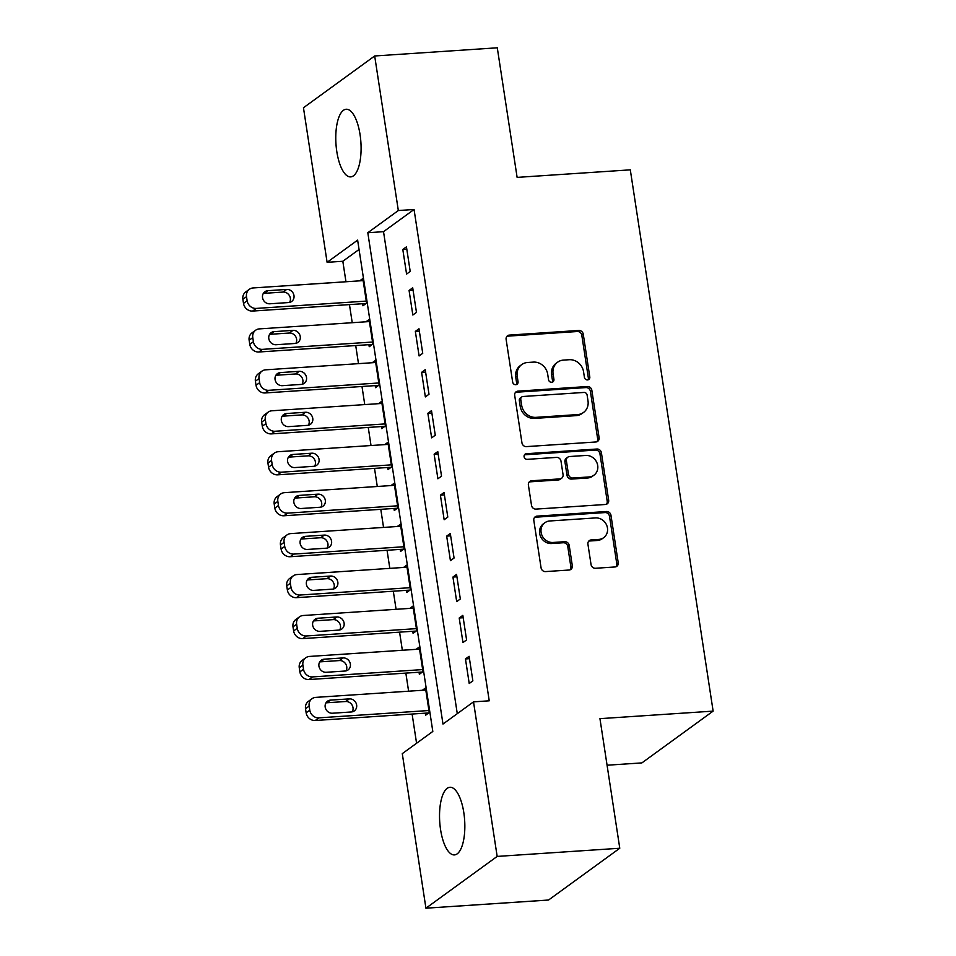 <?xml version="1.0" encoding="UTF-8"?>
<svg xmlns="http://www.w3.org/2000/svg" width="956" height="956" viewBox="0 0 956 956"><rect width="100%" height="100%" fill="white"/><g stroke="black" fill="none" stroke-linecap="round" stroke-linejoin="round"><path stroke-width="1.43" d="M587.534 379.914A2.916 2.641 54 0 0 589.792 376.927L583.268 334.218A4.159 3.764 54 0 0 578.786 330.465L509.357 335.09A4.159 3.764 54 0 0 506.118 339.368L512.655 382.065A2.916 2.641 54 0 0 517.065 384.24A2.916 2.641 54 0 0 518.044 381.707L517.208 376.174A13.312 12.046 54 0 1 521.725 364.595A13.312 12.046 54 0 1 527.581 362.491L533.364 362.109A13.312 12.046 54 0 1 547.68 374.143L548.529 379.675A2.916 2.641 54 0 0 552.938 381.85A2.916 2.641 54 0 0 553.918 379.317L553.082 373.784A13.312 12.046 54 0 1 557.599 362.205A13.312 12.046 54 0 1 563.454 360.101L569.238 359.719A13.312 12.046 54 0 1 583.554 371.753L584.403 377.285A2.916 2.641 54 0 0 587.534 379.914M587.976 379.843A2.916 2.641 54 0 0 588.346 377.979L581.81 335.281A4.159 3.764 54 0 0 577.34 331.517L507.899 336.142A4.159 3.764 54 0 0 506.871 336.369M516.228 384.623A2.916 2.641 54 0 0 516.599 382.759L515.75 377.238L517.208 376.174M552.102 382.233A2.916 2.641 54 0 0 552.472 380.369L551.624 374.848L553.082 373.784M440.561 829.557A33.89 12.488 86.2 0 1 449.929 787.278A33.89 12.488 86.2 0 1 463.815 812.648A33.89 12.488 86.2 0 1 454.435 854.915A33.89 12.488 86.2 0 1 440.561 829.557M336.799 151.526A33.89 12.488 86.2 0 1 346.18 109.259A33.89 12.488 86.2 0 1 360.065 134.617A33.89 12.488 86.2 0 1 350.685 176.896A33.89 12.488 86.2 0 1 336.799 151.526M591.035 564.506A4.159 3.764 54 0 0 595.504 568.27L614.983 566.968A4.159 3.764 54 0 0 618.221 562.702L610.968 515.272A4.159 3.764 54 0 0 606.498 511.508L537.057 516.132A4.159 3.764 54 0 0 533.818 520.411L541.072 567.84A4.159 3.764 54 0 0 545.553 571.592L569.083 570.027A4.159 3.764 54 0 0 572.321 565.749L569.214 545.458A4.159 3.764 54 0 0 564.745 541.694L553.07 542.47A11.125 10.074 54 0 1 541.873 535.145A11.125 10.074 54 0 1 544.884 522.729A11.125 10.074 54 0 1 549.784 520.972L595.492 517.925A11.125 10.074 54 0 1 606.69 525.262A11.125 10.074 54 0 1 603.678 537.678A11.125 10.074 54 0 1 598.791 539.423L591.167 539.937A4.159 3.764 54 0 0 587.928 544.215L591.035 564.506M473.519 701.859L489.233 700.808L414.056 209.484L398.329 210.535L367.809 232.726L442.987 724.051L473.519 701.859L497.168 856.421L425.934 908.2L402.285 753.639L432.817 731.448L357.628 240.123L327.107 262.314L303.458 107.753L374.68 55.974L398.329 210.535M374.68 55.974L497.287 47.8L517.124 177.386L630.303 169.845L713.128 711.121L599.95 718.661L619.775 848.247L497.168 856.421M595.851 441.983A4.159 3.764 54 0 0 599.101 437.705L591.848 390.287A4.159 3.764 54 0 0 587.366 386.523L517.937 391.147A4.159 3.764 54 0 0 514.698 395.425L521.952 442.843A4.159 3.764 54 0 0 526.421 446.607L595.851 441.983M601.408 452.774L608.661 500.203A4.159 3.764 54 0 1 605.423 504.481L535.981 509.106A4.159 3.764 54 0 1 531.512 505.342L528.405 485.05A4.159 3.764 54 0 1 531.655 480.772L559.81 478.896A4.159 3.764 54 0 0 563.048 474.618L560.993 461.151A4.159 3.764 54 0 0 556.523 457.398L527.198 459.346A2.916 2.641 54 0 1 525.059 454.184A2.916 2.641 54 0 1 526.338 453.718L596.938 449.021A4.159 3.764 54 0 1 601.408 452.774L599.95 453.837L607.203 501.255L608.661 500.203M607.072 765.218L641.894 762.9L713.128 711.121M462.835 615.353L459.203 617.994L462.955 642.563L466.588 639.923L462.835 615.353M450.3 533.472L446.667 536.113L450.431 560.682L454.064 558.029L450.3 533.472M437.776 451.579L434.132 454.22L437.896 478.789L441.529 476.148L437.776 451.579M425.241 369.697L421.608 372.338L425.36 396.907L429.005 394.254L425.241 369.697M412.705 287.804L409.072 290.445L412.837 315.014L416.469 312.373L412.705 287.804M414.056 209.484L383.523 231.675L457.279 713.654M406.443 246.863L402.811 249.504L406.575 274.073L410.208 271.432L406.443 246.863M418.979 328.756L415.346 331.397L419.098 355.955L422.731 353.314L418.979 328.756M431.503 410.638L427.87 413.279L431.634 437.848L435.267 435.207L431.503 410.638M444.038 492.519L440.405 495.172L444.158 519.729L447.79 517.088L444.038 492.519M456.562 574.413L452.929 577.054L456.693 601.623L460.326 598.982L456.562 574.413M469.097 656.294L465.464 658.947L469.217 683.504L472.862 680.863L469.097 656.294M619.775 848.247L548.553 900.026L425.934 908.2M359.062 249.468L342.822 261.263L345.964 281.757M349.454 304.606L352.226 322.698M355.716 345.546L358.488 363.65M361.989 386.499L364.75 404.591M368.251 427.44L371.024 445.532M374.513 468.38L377.285 486.473M380.787 509.321L383.547 527.425M387.049 550.274L389.821 568.366M393.31 591.214L396.083 609.307M399.572 632.155L402.345 650.247M405.846 673.096L408.606 691.2M412.108 714.048L416.577 743.254M342.822 261.263L327.107 262.314M425.3 713.164L425.611 715.207L429.244 712.567L425.492 687.997L422.361 690.28M419.039 672.223L419.349 674.267L422.982 671.626L419.218 647.057L416.087 649.339M412.765 631.283L413.088 633.326L416.72 630.685L412.956 606.116L409.825 608.398M406.503 590.33L406.814 592.385L410.447 589.744L406.694 565.175L403.563 567.446M400.241 549.389L400.552 551.433L404.185 548.792L400.433 524.235L397.302 526.505M393.98 508.449L394.29 510.492L397.923 507.851L394.159 483.282L391.028 485.564M387.706 467.508L388.017 469.551L391.661 466.91L387.897 442.341L384.766 444.624M381.444 426.555L381.755 428.611L385.388 425.97L381.635 401.4L378.504 403.671M375.182 385.615L375.493 387.658L379.126 385.017L375.361 360.46L372.231 362.73M368.908 344.674L369.231 346.717L372.864 344.076L369.1 319.507L365.969 321.79M362.647 303.733L362.957 305.777L366.59 303.136L362.838 278.566L359.707 280.849M383.523 231.675L367.809 232.726M402.811 249.504L406.814 249.241M409.072 290.445L413.076 290.182M415.346 331.397L419.337 331.123M421.608 372.338L425.599 372.075M427.87 413.279L431.873 413.016M434.132 454.22L438.135 453.957M440.405 495.172L444.397 494.897M446.667 536.113L450.67 535.85M452.929 577.054L456.932 576.791M459.203 617.994L463.194 617.731M465.464 658.947L469.456 658.672M557.599 362.205L556.141 363.256A13.312 12.046 54 0 0 551.624 374.848M521.725 364.595L520.267 365.646A13.312 12.046 54 0 0 515.75 377.238M596.891 441.756A4.159 3.764 54 0 0 597.643 438.768L590.39 391.339A4.159 3.764 54 0 0 585.92 387.586L516.479 392.211A4.159 3.764 54 0 0 515.451 392.426M587.115 395.067A2.916 2.641 54 0 0 583.985 392.438L523.04 396.489A2.916 2.641 54 0 0 520.769 399.489L521.665 405.32A13.312 12.046 54 0 0 535.969 417.354L577.639 414.581A13.312 12.046 54 0 0 583.495 412.478A13.312 12.046 54 0 0 588.012 400.899L587.115 395.067M521.761 396.955L520.303 398.007A2.916 2.641 54 0 0 519.323 400.54L520.769 399.489M583.495 412.478L582.037 413.542A13.312 12.046 54 0 1 576.181 415.633L534.524 418.405A13.312 12.046 54 0 1 520.207 406.372L519.323 400.54M606.451 504.254A4.159 3.764 54 0 0 607.203 501.255M561.638 478.239L560.192 479.291A4.159 3.764 54 0 1 558.352 479.948L530.198 481.824A4.159 3.764 54 0 0 529.17 482.051M599.95 453.837A4.159 3.764 54 0 0 595.48 450.073L524.892 454.781A2.916 2.641 54 0 0 524.438 454.853M589.027 476.948A11.125 10.074 54 0 0 593.927 475.192A11.125 10.074 54 0 0 596.938 462.776A11.125 10.074 54 0 0 585.741 455.45L569.633 456.526A4.159 3.764 54 0 0 566.394 460.792L568.45 474.26A4.159 3.764 54 0 0 572.931 478.024L589.027 476.948L587.582 478A11.125 10.074 54 0 0 592.469 476.255L593.927 475.192M567.804 457.171L566.346 458.235A4.159 3.764 54 0 0 564.936 461.856L566.394 460.792M587.582 478L571.473 479.075A4.159 3.764 54 0 1 567.004 475.311L564.936 461.856M603.678 537.678L602.232 538.73A11.125 10.074 54 0 1 597.333 540.487L589.709 540.988A4.159 3.764 54 0 0 588.681 541.216M544.884 522.729L543.438 523.78A11.125 10.074 54 0 0 540.427 536.197A11.125 10.074 54 0 0 551.624 543.534L553.07 542.47M570.111 569.812A4.159 3.764 54 0 0 570.863 566.812L567.768 546.521A4.159 3.764 54 0 0 563.287 542.757L551.624 543.534M616.011 566.753A4.159 3.764 54 0 0 616.775 563.753L609.51 516.336A4.159 3.764 54 0 0 605.04 512.571L535.611 517.196A4.159 3.764 54 0 0 534.571 517.423M366.279 301.092L256.244 308.418A8.473 7.672 54 0 1 247.138 300.758L246.505 296.659A8.473 7.672 54 0 1 249.385 289.286A8.473 7.672 54 0 1 253.113 287.947L363.149 280.61M366.088 303.494L252.611 311.059A8.473 7.672 -126 0 1 243.505 303.399L242.872 299.3A8.473 7.672 -126 0 1 245.752 291.927L249.385 289.286M289.584 302.407A6.776 6.142 54 0 0 289.298 295.416A6.776 6.142 54 0 0 283.06 292.07L264.191 293.337A6.776 6.142 54 0 0 263.306 293.456M269.831 303.793L288.688 302.538A6.776 6.142 54 0 0 291.676 301.463A6.776 6.142 54 0 0 293.516 293.898A6.776 6.142 54 0 0 286.692 289.429L267.823 290.684A6.776 6.142 54 0 0 264.836 291.759A6.776 6.142 54 0 0 263.008 299.324A6.776 6.142 54 0 0 269.831 303.793M372.541 342.033L262.518 349.358A8.473 7.672 54 0 1 253.4 341.698L252.778 337.599A8.473 7.672 54 0 1 255.646 330.226A8.473 7.672 54 0 1 259.375 328.888L369.41 321.563M372.362 344.447L258.873 351.999A8.473 7.672 -126 0 1 249.767 344.339L249.134 340.24A8.473 7.672 -126 0 1 252.014 332.867L255.646 330.226M295.846 343.347A6.776 6.142 54 0 0 295.559 336.357A6.776 6.142 54 0 0 289.321 333.023L270.452 334.277A6.776 6.142 54 0 0 269.568 334.397M276.093 344.734L294.962 343.479A6.776 6.142 54 0 0 297.937 342.403A6.776 6.142 54 0 0 299.778 334.839A6.776 6.142 54 0 0 292.954 330.37L274.085 331.636A6.776 6.142 54 0 0 271.11 332.7A6.776 6.142 54 0 0 269.269 340.264A6.776 6.142 54 0 0 276.093 344.734M378.815 382.974L268.779 390.311A8.473 7.672 54 0 1 259.662 382.639L259.04 378.54A8.473 7.672 54 0 1 261.92 371.167A8.473 7.672 54 0 1 265.649 369.829L375.684 362.503M378.624 385.388L265.147 392.952A8.473 7.672 -126 0 1 256.029 385.28L255.407 381.193A8.473 7.672 -126 0 1 258.275 373.808L261.92 371.167M302.108 384.288A6.776 6.142 54 0 0 301.821 377.309A6.776 6.142 54 0 0 295.583 373.963L276.726 375.218A6.776 6.142 54 0 0 275.83 375.35M282.355 385.674L301.224 384.42A6.776 6.142 54 0 0 304.211 383.356A6.776 6.142 54 0 0 306.04 375.792A6.776 6.142 54 0 0 299.216 371.322L280.359 372.577A6.776 6.142 54 0 0 277.371 373.641A6.776 6.142 54 0 0 275.543 381.205A6.776 6.142 54 0 0 282.355 385.674M385.077 423.914L275.041 431.252A8.473 7.672 54 0 1 265.935 423.58L265.302 419.493A8.473 7.672 54 0 1 268.182 412.108A8.473 7.672 54 0 1 271.91 410.781L381.946 403.444M384.886 426.328L271.408 433.893A8.473 7.672 -126 0 1 262.291 426.221L261.669 422.134A8.473 7.672 -126 0 1 264.549 414.749L268.182 412.108M308.382 425.241A6.776 6.142 54 0 0 308.095 418.25A6.776 6.142 54 0 0 301.845 414.904L282.988 416.159A6.776 6.142 54 0 0 282.092 416.29M288.628 426.627L307.485 425.36A6.776 6.142 54 0 0 310.473 424.297A6.776 6.142 54 0 0 312.301 416.732A6.776 6.142 54 0 0 305.49 412.263L286.621 413.518A6.776 6.142 54 0 0 283.633 414.593A6.776 6.142 54 0 0 281.805 422.158A6.776 6.142 54 0 0 288.628 426.627M391.339 464.855L281.303 472.192A8.473 7.672 54 0 1 272.197 464.532L271.564 460.434A8.473 7.672 54 0 1 274.444 453.06A8.473 7.672 54 0 1 278.172 451.722L388.208 444.385M391.159 467.269L277.67 474.833A8.473 7.672 -126 0 1 268.564 467.173L267.931 463.074A8.473 7.672 -126 0 1 270.811 455.701L274.444 453.06M314.644 466.181A6.776 6.142 54 0 0 314.357 459.191A6.776 6.142 54 0 0 308.119 455.845L289.25 457.099A6.776 6.142 54 0 0 288.365 457.231M294.89 467.568L313.759 466.313A6.776 6.142 54 0 0 316.735 465.237A6.776 6.142 54 0 0 318.575 457.673A6.776 6.142 54 0 0 311.752 453.204L292.883 454.459A6.776 6.142 54 0 0 289.907 455.534A6.776 6.142 54 0 0 288.067 463.098A6.776 6.142 54 0 0 294.89 467.568M397.612 505.808L287.577 513.133A8.473 7.672 54 0 1 278.459 505.473L277.838 501.374A8.473 7.672 54 0 1 280.706 494.001A8.473 7.672 54 0 1 284.446 492.663L394.47 485.337M397.421 508.222L283.944 515.774A8.473 7.672 -126 0 1 274.826 508.114L274.205 504.015A8.473 7.672 -126 0 1 277.073 496.642L280.706 494.001M320.905 507.122A6.776 6.142 54 0 0 320.619 500.131A6.776 6.142 54 0 0 314.381 496.797L295.512 498.052A6.776 6.142 54 0 0 294.627 498.172M301.152 508.508L320.021 507.254A6.776 6.142 54 0 0 323.009 506.178A6.776 6.142 54 0 0 324.837 498.614A6.776 6.142 54 0 0 318.013 494.144L299.156 495.411A6.776 6.142 54 0 0 296.169 496.475A6.776 6.142 54 0 0 294.329 504.039A6.776 6.142 54 0 0 301.152 508.508M403.874 546.748L293.839 554.086A8.473 7.672 54 0 1 284.721 546.414L284.099 542.315A8.473 7.672 54 0 1 286.979 534.942A8.473 7.672 54 0 1 290.708 533.603L400.743 526.278M403.683 549.162L290.206 556.727A8.473 7.672 -126 0 1 281.088 549.055L280.466 544.968A8.473 7.672 -126 0 1 283.346 537.583L286.979 534.942M327.179 548.063A6.776 6.142 54 0 0 326.892 541.084A6.776 6.142 54 0 0 320.642 537.738L301.785 538.993A6.776 6.142 54 0 0 300.889 539.124M307.426 549.449L326.283 548.194A6.776 6.142 54 0 0 329.27 547.131A6.776 6.142 54 0 0 331.099 539.554A6.776 6.142 54 0 0 324.275 535.097L305.418 536.352A6.776 6.142 54 0 0 302.431 537.415A6.776 6.142 54 0 0 300.602 544.98A6.776 6.142 54 0 0 307.426 549.449M410.136 587.689L300.1 595.026A8.473 7.672 54 0 1 290.994 587.354L290.361 583.268A8.473 7.672 54 0 1 293.241 575.882A8.473 7.672 54 0 1 296.969 574.556L407.005 567.219M409.945 590.103L296.468 597.667A8.473 7.672 -126 0 1 287.362 589.995L286.728 585.909A8.473 7.672 -126 0 1 289.608 578.523L293.241 575.882M333.441 589.015A6.776 6.142 54 0 0 333.154 582.025A6.776 6.142 54 0 0 326.916 578.679L308.047 579.934A6.776 6.142 54 0 0 307.163 580.065M313.688 590.39L332.545 589.135A6.776 6.142 54 0 0 335.532 588.071A6.776 6.142 54 0 0 337.372 580.507A6.776 6.142 54 0 0 330.549 576.038L311.68 577.293A6.776 6.142 54 0 0 308.692 578.356A6.776 6.142 54 0 0 306.864 585.932A6.776 6.142 54 0 0 313.688 590.39M416.41 628.63L306.374 635.967A8.473 7.672 54 0 1 297.256 628.307L296.635 624.208A8.473 7.672 54 0 1 299.503 616.835A8.473 7.672 54 0 1 303.231 615.497L413.267 608.159M416.219 631.044L302.729 638.608A8.473 7.672 -126 0 1 293.623 630.948L292.99 626.849A8.473 7.672 -126 0 1 295.87 619.476L299.503 616.835M339.703 629.956A6.776 6.142 54 0 0 339.416 622.965A6.776 6.142 54 0 0 333.178 619.619L314.309 620.874A6.776 6.142 54 0 0 313.425 621.006M319.949 631.342L338.818 630.088A6.776 6.142 54 0 0 341.794 629.012A6.776 6.142 54 0 0 343.634 621.448A6.776 6.142 54 0 0 336.811 616.978L317.942 618.233A6.776 6.142 54 0 0 314.966 619.309A6.776 6.142 54 0 0 313.126 626.873A6.776 6.142 54 0 0 319.949 631.342M422.671 669.582L312.636 676.908A8.473 7.672 54 0 1 303.518 669.248L302.897 665.149A8.473 7.672 54 0 1 305.777 657.776A8.473 7.672 54 0 1 309.505 656.437L419.541 649.112M422.48 671.996L309.003 679.549A8.473 7.672 -126 0 1 299.885 671.889L299.264 667.79A8.473 7.672 -126 0 1 302.132 660.417L305.777 657.776M345.964 670.897A6.776 6.142 54 0 0 345.678 663.906A6.776 6.142 54 0 0 339.44 660.56L320.583 661.827A6.776 6.142 54 0 0 319.686 661.946M326.223 672.283L345.08 671.028A6.776 6.142 54 0 0 348.068 669.953A6.776 6.142 54 0 0 349.896 662.389A6.776 6.142 54 0 0 343.073 657.919L324.215 659.186A6.776 6.142 54 0 0 321.228 660.249A6.776 6.142 54 0 0 319.4 667.814A6.776 6.142 54 0 0 326.223 672.283M428.933 710.523L318.898 717.848A8.473 7.672 54 0 1 309.792 710.188L309.158 706.09A8.473 7.672 54 0 1 312.038 698.717A8.473 7.672 54 0 1 315.767 697.378L425.802 690.053M428.742 712.937L315.265 720.501A8.473 7.672 -126 0 1 306.147 712.829L305.526 708.743A8.473 7.672 -126 0 1 308.406 701.357L312.038 698.717M352.238 711.838A6.776 6.142 54 0 0 351.951 704.859A6.776 6.142 54 0 0 345.702 701.513L326.844 702.768A6.776 6.142 54 0 0 325.948 702.899M332.485 713.224L351.342 711.969A6.776 6.142 54 0 0 354.329 710.905A6.776 6.142 54 0 0 356.17 703.329A6.776 6.142 54 0 0 349.346 698.872L330.477 700.127A6.776 6.142 54 0 0 327.49 701.19A6.776 6.142 54 0 0 325.661 708.755A6.776 6.142 54 0 0 332.485 713.224M588.346 377.979L589.792 376.927M516.599 382.759L518.044 381.707M552.472 380.369L553.918 379.317M507.899 336.142L509.357 335.09M577.34 331.517L578.786 330.465M581.81 335.281L583.268 334.218M516.479 392.211L517.937 391.147M585.92 387.586L587.366 386.523M590.39 391.339L591.848 390.287M597.643 438.768L599.101 437.705M520.207 406.372L521.665 405.32M534.524 418.405L535.969 417.354M576.181 415.633L577.639 414.581M530.198 481.824L531.655 480.772M558.352 479.948L559.81 478.896M524.892 454.781L526.338 453.718M595.48 450.073L596.938 449.021M567.004 475.311L568.45 474.26M571.473 479.075L572.931 478.024M589.709 540.988L591.167 539.937M597.333 540.487L598.791 539.423M563.287 542.757L564.745 541.694M567.768 546.521L569.214 545.458M570.863 566.812L572.321 565.749M535.611 517.196L537.057 516.132M605.04 512.571L606.498 511.508M609.51 516.336L610.968 515.272M616.775 563.753L618.221 562.702M256.244 308.418L252.611 311.059M246.505 296.659L242.872 299.3M247.138 300.758L243.505 303.399M264.191 293.337L267.823 290.684M283.06 292.07L286.692 289.429M262.518 349.358L258.873 351.999M252.778 337.599L249.134 340.24M253.4 341.698L249.767 344.339M270.452 334.277L274.085 331.636M289.321 333.023L292.954 330.37M268.779 390.311L265.147 392.952M259.04 378.54L255.407 381.193M259.662 382.639L256.029 385.28M276.726 375.218L280.359 372.577M295.583 373.963L299.216 371.322M275.041 431.252L271.408 433.893M265.302 419.493L261.669 422.134M265.935 423.58L262.291 426.221M282.988 416.159L286.621 413.518M301.845 414.904L305.49 412.263M281.303 472.192L277.67 474.833M271.564 460.434L267.931 463.074M272.197 464.532L268.564 467.173M289.25 457.099L292.883 454.459M308.119 455.845L311.752 453.204M287.577 513.133L283.944 515.774M277.838 501.374L274.205 504.015M278.459 505.473L274.826 508.114M295.512 498.052L299.156 495.411M314.381 496.797L318.013 494.144M293.839 554.086L290.206 556.727M284.099 542.315L280.466 544.968M284.721 546.414L281.088 549.055M301.785 538.993L305.418 536.352M320.642 537.738L324.275 535.097M300.1 595.026L296.468 597.667M290.361 583.268L286.728 585.909M290.994 587.354L287.362 589.995M308.047 579.934L311.68 577.293M326.916 578.679L330.549 576.038M306.374 635.967L302.729 638.608M296.635 624.208L292.99 626.849M297.256 628.307L293.623 630.948M314.309 620.874L317.942 618.233M333.178 619.619L336.811 616.978M312.636 676.908L309.003 679.549M302.897 665.149L299.264 667.79M303.518 669.248L299.885 671.889M320.583 661.827L324.215 659.186M339.44 660.56L343.073 657.919M318.898 717.848L315.265 720.501M309.158 706.09L305.526 708.743M309.792 710.188L306.147 712.829M326.844 702.768L330.477 700.127M345.702 701.513L349.346 698.872"/></g></svg>
